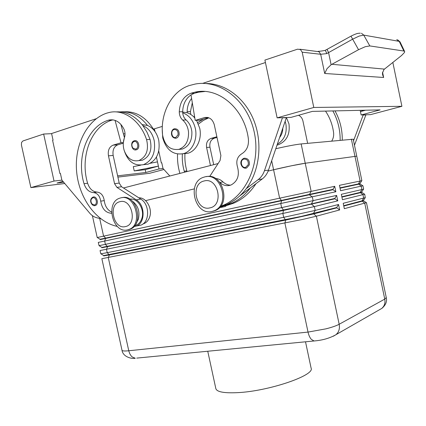 <?xml version="1.0" encoding="UTF-8"?>
<svg xmlns="http://www.w3.org/2000/svg" width="426" height="426" viewBox="0 0 426 426"><rect width="100%" height="100%" fill="white"/><g stroke="black" fill="none" stroke-linecap="round" stroke-linejoin="round"><path stroke-width="0.64" d="M93.198 197.03C97.075 195.8 99.199 204.416 95.291 205.534L95.051 205.604C91.846 206.647 88.081 199.64 93.033 197.078L93.118 197.052M95.291 205.534L94.471 205.667M124.999 134.84L123.327 142.678M123.929 149.569C127.459 161.193 133.961 166.231 143.429 164.67C152.247 160.799 155.831 152.748 154.18 140.516C152.348 133.098 148.578 128.135 142.875 125.627L146.943 132.103L150.053 139.398C152.444 149.739 149.851 156.688 142.279 160.245L138.759 160.591M148.003 164.191L143.429 164.67L148.003 164.191C156.789 160.341 160.368 152.354 158.733 140.218C156.917 132.853 153.168 127.928 147.487 125.446L142.05 124.568M117.272 226.392C96.505 222.175 79.252 198.633 76.691 172.285C74.002 145.958 86.553 119.919 106.692 113.162L109.631 112.373C124.019 109.104 140.442 120.84 146.576 139.621C148.983 150.021 146.39 157.008 138.796 160.581C132.273 161.795 127.443 158.547 124.307 150.836C122.89 146.416 122.912 142.103 124.365 137.891C125.356 134.967 125.217 132.049 123.966 129.142C120.329 122.129 115.441 119.072 109.296 119.978L108.241 120.26C87.234 126.644 76.11 157.625 84.029 183.691C85.876 189.25 89.029 192.217 93.486 192.584C97.442 193.09 99.849 195.949 100.717 201.168C102.027 208.868 105.669 212.909 111.633 213.298M132.129 200.955C138.109 205.439 140.159 211.615 138.269 219.496L136.293 223.144M129.829 199.176C137.646 197.526 145.181 209.896 141.704 218.826C140.564 221.978 138.7 224.103 136.123 225.2L134.85 225.594M143.035 223.916L144.015 223.591C146.581 222.505 148.434 220.402 149.574 217.292C152.827 208.948 146.336 197.265 138.828 197.824M174.383 128.774L174.5 128.743C177.876 128.743 179.405 130.835 179.085 135.031L177.653 137.46L176.364 138.157L175.155 138.242M339.969 187.845L359.97 183.563L360.045 183.904L340.044 188.201M361.791 180.709L339.437 185.321L340.571 190.72L362.931 185.757L363.634 189.133L341.322 194.315L342.456 199.709L364.693 194.197L365.29 197.637L343.207 203.298L344.336 208.687L366.456 202.638L386.265 297.582L384.758 299.105C385.296 301.896 384.859 304.393 383.443 306.603L381.925 308.333L379.124 309.942M341.838 196.764L361.733 192.004L361.802 192.344L360.252 192.754L341.913 197.121M343.707 205.683L363.495 200.438L363.564 200.779L362.031 201.264L343.782 206.04M334.714 186.3L332.94 189.346L100.078 239.29L100.089 239.625L333.015 189.708L335.858 191.759L334.714 186.3L97.282 237.506M338.532 204.491L336.748 207.494L301.251 216.413L103.609 255.584L103.678 255.909L109.376 254.934L285.67 220.077L284.914 223.139L308.025 332.083L128.758 350.763C124.685 351.168 122.438 351.024 122.022 350.332L101.857 258.683L302.7 219.427L316.39 216.195L339.676 209.938L338.532 204.491L315.171 210.428L283.679 217.324L107.214 252.671L100.797 253.811L100.067 250.547L282.859 213.447L314.361 206.583L337.77 200.854L336.625 195.401L281.623 207.632L99.082 245.658L98.278 242.405L335.858 191.759M336.625 195.401L334.847 198.425L299.196 206.711L101.819 247.442L101.878 247.767L283.62 210.417L334.921 198.788L337.77 200.854M271.681 160.794L273.588 169.761L268.13 171.076L273.588 169.761C284.259 167.168 299.696 163.994 305.229 163.249L356.759 156.156L305.224 163.249L291.363 165.805L273.588 169.761L279.568 197.93L281.57 200.747L280.798 203.756L281.623 207.632L283.54 210.029L282.859 213.447L283.679 217.324L285.67 220.077L313.419 213.98L336.828 207.856L339.676 209.938M204.602 176.955C221.174 171.779 230.631 204.56 214.326 210.7L212.02 211.45C194.98 216.003 186.519 182.679 203.356 177.338L204.602 176.955M204.097 180.986C218.149 176.801 224.289 205.439 209.88 207.888C195.987 211.6 189.991 183.835 204.097 180.986M206.392 176.652C222.782 172.546 231.313 204.528 215.412 210.476L212.862 211.28M127.56 229.854L129.147 229.358C143.503 224.454 135.021 193.367 120.574 197.92L119.722 198.175C105.052 202.547 112.805 233.847 127.56 229.854M125.372 226.595C137.742 224.539 131.969 198.069 119.93 201.7C107.81 204.102 113.449 229.832 125.372 226.595M128.556 229.646L130.319 229.119C144.51 224.284 136.4 193.569 122.017 197.675M279.712 137.38C281.698 134.829 282.726 131.826 282.805 128.37M286.448 117.624L288.956 123.859C290.223 134.371 286.586 141.373 278.034 144.872L277.06 145.112M285.175 121.463L285.889 124.009C287.204 133.168 284.371 139.893 277.379 144.185M230.551 185.166C227.75 185.108 225.237 184.027 223.006 181.913C220.764 179.788 218.266 178.643 215.508 178.478M220.62 206.29L223.48 205.162C246.835 195.326 261.33 162.008 253.981 131.027C246.883 99.972 219.725 79.236 195.108 84.071L189.272 85.573C171.635 91.196 160.112 113.353 162.556 134.872C164.708 145.681 170.187 150.5 178.995 149.329C185.63 146.672 188.809 140.905 188.521 132.023C187.951 127.044 186.018 123.061 182.727 120.084C180.48 118.007 179.33 115.244 179.277 111.798C179.783 102.421 183.665 96.239 190.923 93.246L195.257 92.112C218.538 86.67 244.678 108.8 248.374 138.924C248.965 145.814 246.718 150.799 241.617 153.882C237.25 156.779 235.866 161.087 237.468 166.822C239.726 175.315 237.586 181.37 231.057 184.98C227.117 186.391 223.437 185.603 220.018 182.616M178.563 149.446L182.365 149.041C188.984 146.4 192.153 140.665 191.87 131.836C191.311 126.889 189.389 122.933 186.109 119.972C184.138 118.188 183.01 115.808 182.711 112.826C189.117 115.206 193.319 120.404 195.31 128.407C197.845 139.318 192.179 151.257 183.59 153.626C173.339 155.368 166.39 150.154 162.737 137.997L162.274 129.871M196.53 120.34L199.709 128.194C202.222 139.02 196.567 150.863 188.01 153.216L183.063 153.775M244.194 158.222C248.023 158.195 249.732 160.416 249.327 164.878L246.713 167.929L245.11 168.153M246.713 167.929L246.265 168.062C242.016 169.33 237.804 161.353 243.874 158.318L244.135 158.238M134.339 140.777L134.44 140.75C138.807 139.371 140.734 148.754 136.304 149.803L135.25 149.899M318.105 51.333C318.339 51.285 318.866 51.541 324.873 50.46C325.342 50.332 325.97 51.381 326.758 53.612L352.637 39.171L359.198 36.066L363.74 35.108L399.226 41.365L400.073 41.993L404.609 51.418M331.114 64.72L328.542 52.43L327.003 49.373L350.971 36.157L358.543 49.698L331.114 64.72L327.046 68.645L324.692 73.474L383.65 77.484L382.607 74.795L382.457 73.08L383.98 69.497L401.516 55.54L404.482 52.473L404.663 51.525L403.885 51.04L369.811 45.923L363.74 35.108L361.445 33.26M358.543 49.698L365.183 46.727L369.811 45.923M207.75 351.242L215.838 388.613C216.834 391.936 224.065 393.278 237.527 392.65C268.62 391.254 315.059 375.343 311.118 368.186L305.517 341.796M300.452 49.538L302.183 52.185L313.792 107.464L277.129 117.853L264.908 60.082L297.55 49.176L300.452 49.538M396.75 39.618L399.226 41.365L403.885 51.04M360.289 33.18L360.321 33.185C358.341 33.308 357.281 32.994 350.992 36.146M64.773 183.526L30.885 187.61L21.417 144.994L21.556 142.454L22.935 140.958L43.644 134.036L51.621 133.668M123.407 133.839L125.02 133.759M154.43 128.929L153.397 128.977M30.885 187.61L54.038 181.05L43.644 134.036M194.299 188.888L145.596 200.635L194.299 188.888M275.819 148.727C286.879 146.182 295.325 144.59 301.155 143.935L353.223 139.211L356.759 156.172M123.497 187.978L218.091 163.552M392.841 62.425L401.904 106.308L313.792 107.464M163.935 169.495L149.632 173.291L117.901 177.115M63.676 182.221L57.036 183.01L62.941 181.348M156.433 157.088L159.01 168.968L145.836 172.487L145.223 169.681L134.227 170.927L133.295 166.641L140.724 165.171M145.836 172.487L117.619 175.831M157.471 161.859L150.181 163.302M134.227 170.927L158.392 166.124L145.223 169.681M61.924 180.145L54.038 181.05M163.046 168.504L159.01 168.968M96.287 118.694L51.589 133.535L53.058 140.197L52.59 140.346L59.928 173.568L60.417 173.52M158.749 151.022L161.321 162.908L161.779 162.86M161.321 162.908L161.763 162.791L162.988 168.44L169.825 176.018M59.928 173.568L60.401 173.435L61.866 180.07L89.636 213.053C91.712 215.481 94.066 217.042 96.707 217.739L100.765 218.762M277.129 117.853L291.059 117.374L312.37 111.394L380.12 109.887L361.147 114.961L370.545 114.637L401.904 106.308M365.529 110.212L360.444 111.585L360.183 110.334M361.147 114.961L360.444 111.585L363.293 110.265M282.459 117.667L264.466 170.688C263.156 174.436 261.069 177.408 258.204 179.607L246.319 188.59C259.466 171.098 262.826 143.44 254.008 120.835C245.2 98.22 225.37 83.336 205.763 83.507M202.606 83.389L265.425 62.531M365.929 114.796L354.475 145.213M286.426 117.533L268.486 170.107C267.182 173.829 265.1 176.774 262.251 178.957L239.71 195.944M231.962 201.78L225.12 206.557L220.833 207.441M208.33 117.613L199.613 120.233L195.209 120.382L191.002 94.881L194.293 93.299L198.617 92.17L204.762 91.494M209.677 176.492L220.061 160.527L220.892 155.554L214.315 124.855C212.665 119.339 209.48 116.889 204.762 117.512L195.209 120.382M282.497 117.842L286.464 117.704M220.263 206.738L223.687 205.694L224.72 204.911M223.48 205.162L226.659 204.528L219.065 208.021M226.659 204.528C234.241 201.194 240.796 195.885 246.319 188.59M227.878 204.858L230.844 203.692C238.39 200.385 244.918 195.113 250.419 187.871M182.674 112.065L187.179 112.741L187.142 111.66C187.248 106.553 188.729 102.155 191.588 98.459M187.179 112.741C190.065 113.689 192.611 115.446 194.82 118.013M182.711 112.826L182.674 111.734C182.946 104.253 185.72 98.635 191.002 94.881M192.302 102.778L190.443 111.601L190.757 114.434M255.989 183.675C250.105 192.733 242.756 199.198 233.933 203.08L227.196 205.364M342.27 140.016C342.366 129.525 339.943 119.818 335.006 110.893M363.229 114.887L353.543 140.74M307.636 143.317L302.934 120.989C302.29 118.263 300.825 116.357 298.541 115.276M365.955 114.935L363.261 115.031M331.748 141.017C333.334 138.45 333.941 135.622 333.579 132.529C332.488 124.61 329.799 117.469 325.501 111.101M332.85 110.941C337.807 119.914 340.241 129.669 340.15 140.218M336.748 207.494L336.828 207.856M334.847 198.425L334.921 198.788M332.94 189.346L333.015 189.708M177.546 154.068C177.264 160.661 178.052 167.109 179.905 173.414M184.575 172.21L184.25 171.225C182.647 165.576 182.014 159.814 182.36 153.94M197.776 122.566L203.351 119.11M184.975 153.498C184.602 159.415 185.225 165.213 186.838 170.906L187.046 171.571M208.852 117.8L203.394 120.398L198.441 124.057M213.703 164.686L209.949 147.188C209.352 142.651 210.833 139.648 214.39 138.178L217.015 137.438M162.338 126.4L154.404 128.817L155 131.57M194.581 116.559L193.718 116.825M210.46 165.522L206.589 147.476C205.982 142.912 207.467 139.888 211.035 138.407L216.866 136.762M120.121 111.894C130.478 111.016 139.606 115.531 147.487 125.446M154.516 130.915C146.624 117.603 136.522 111.223 124.222 111.777M112.996 119.85L111.841 120.159C90.876 126.506 79.753 157.316 87.628 183.244C89.471 188.777 92.612 191.721 97.053 192.089C100.999 192.584 103.406 195.427 104.264 200.619C104.993 206.211 107.443 210.029 111.601 212.079M115.963 111.916C126.16 111.271 135.127 115.84 142.875 125.627M124.248 137.012L120.888 124.387M137.135 225.711L140.947 225.114C149.845 222.159 149.824 204.272 140.83 199.107L121.57 186.748L119.205 183.073L113.162 155.431C112.4 150.08 113.939 146.544 117.778 144.829L123.29 143.173M133.908 226.637L136.416 226.041C145.341 223.075 145.298 205.055 136.267 199.847L116.932 187.381L114.551 183.681L108.46 155.836C107.687 150.442 109.226 146.879 113.082 145.149L121.021 142.758L115.057 120.356M121.021 142.758L123.327 142.603M94.455 204.986L91.84 203.868C90.36 201.067 90.706 199.038 92.868 197.786C96.244 196.732 97.905 204.315 94.455 204.986M174.09 129.547C170.054 130.558 171.827 138.775 175.789 137.422L178.041 134.802C178.292 131.213 176.976 129.461 174.09 129.547M351.37 139.142L360.114 181.034L358.399 183.899L361.179 186.157L361.892 189.57L360.178 192.414L362.963 194.687L363.671 198.095L361.956 200.923L364.741 203.207L384.758 299.105L339.171 324.266C339.783 327.408 339.33 330.203 337.813 332.653L336.173 334.559L333.286 336.252M99.705 218.495L103.571 236.105L105.675 238.086L104.668 241.079L105.392 244.391L107.56 246.681L106.484 249.359L107.214 252.671L109.376 254.934L108.3 257.634L128.886 351.312L129.839 353.868L131.208 355.966L132.188 356.935L135.276 358.245C132.225 359.086 122.96 357.169 121.99 350.241M301.155 143.935L311.118 191.194L309.367 194.788L312.333 196.966L313.147 200.816L311.31 204.006L314.361 206.583L315.171 210.428L313.334 213.596L316.39 216.195L339.171 324.266C336.343 325.789 331.902 327.322 325.837 328.872L308.025 332.083C308.722 335.23 309.824 337.658 311.326 339.357L314.026 340.976L315.229 340.864M223.006 181.913L219.848 182.403M243.944 159.058C239.439 160.006 241.281 168.637 245.706 167.327L248.257 164.649C248.592 160.9 247.155 159.036 243.944 159.058M135.676 149.116L132.843 148.062C131.256 145.154 131.65 142.982 134.025 141.528C137.715 140.229 139.451 148.216 135.676 149.116M302.183 52.185L320.671 54.272L326.758 53.612M383.65 77.484L382.553 72.196M299.872 49.235L319.005 51.738L320.671 54.272L324.692 73.474M384.433 69.103L331.833 64.283M204.448 117.597L207.899 117.496M264.466 170.688L268.486 170.107M258.204 179.607L262.251 178.957M223.187 206.072L227.383 205.231M186.109 119.972L182.727 120.084M182.674 111.734L179.277 111.798M194.293 93.299L190.923 93.246M190.443 111.601L187.142 111.66M136.725 358.106L314.026 340.976C322.61 340.289 329.996 338.153 336.173 334.559L381.925 308.333C385.775 305.043 387.223 301.454 386.265 297.582M184.25 171.225L186.838 170.906M214.39 138.178L211.035 138.407M209.949 147.188L206.589 147.476M104.264 200.619L100.717 201.168M97.053 192.089L93.486 192.584M87.628 183.244L84.029 183.691M111.841 120.159L108.241 120.26M150.053 139.398L146.576 139.621M136.267 199.847L140.83 199.107M113.082 145.149L117.778 144.829M108.46 155.836L113.162 155.431M114.551 183.681L119.205 183.073M116.932 187.381L121.57 186.748M136.123 225.2L134.914 225.445M174.271 128.806C170.272 129.77 170.208 138.855 176.364 138.157M359.975 183.92L362.845 185.768M361.754 192.371L364.581 194.192M363.532 200.811L366.312 202.606M100.078 239.29L97.266 237.495M101.889 247.442L99.082 245.658M103.699 255.589L100.893 253.811M215.412 210.476L214.326 210.7M130.319 229.119L129.147 229.358M178.995 149.329L182.365 149.041M183.585 153.626L188.004 153.216M134.222 140.809C129.658 141.922 131.815 151.342 136.267 149.814M397.724 39.9L399.977 41.817M327.003 49.379L325.006 50.417M97.203 237.516L92.394 215.657M207.579 117.432L204.762 117.512M225.12 206.557L220.913 207.409M195.252 92.112L198.612 92.176M233.933 203.08L230.844 203.692M278.034 144.872L277.113 144.957M363.394 200.502L365.29 197.637M361.647 192.041L363.543 189.165M359.901 183.579L361.796 180.699M361.871 180.688L356.754 156.156M144.015 223.591L143.248 223.751M112.89 119.871L109.296 119.978M142.279 160.245L138.796 160.581M136.416 226.041L140.947 225.114"/></g></svg>
